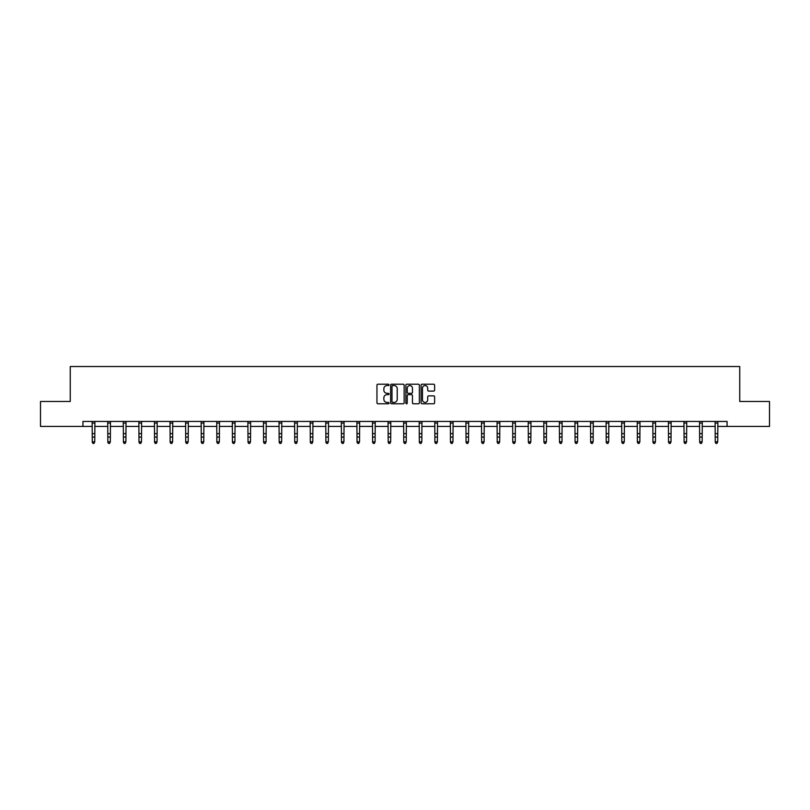 <?xml version="1.0" encoding="UTF-8"?>
<svg xmlns="http://www.w3.org/2000/svg" width="810" height="810" viewBox="0 0 810 810"><rect width="100%" height="100%" fill="white"/><g stroke="black" fill="none" stroke-linecap="round" stroke-linejoin="round"><path stroke-width="1.21" d="M389.023 384.882A0.689 0.689 0 0 0 388.344 384.193L377.926 384.193A0.982 0.982 0 0 0 376.954 385.175L376.954 402.813A0.982 0.982 0 0 0 377.926 403.795L388.344 403.795A0.689 0.689 0 0 0 389.023 403.107A0.689 0.689 0 0 0 388.344 402.418L386.998 402.418A3.139 3.139 0 0 1 383.859 399.279L383.859 397.811A3.139 3.139 0 0 1 386.998 394.673L388.344 394.673A0.689 0.689 0 0 0 389.023 393.994A0.689 0.689 0 0 0 388.344 393.306L386.998 393.306A3.139 3.139 0 0 1 383.859 390.167L383.859 388.699A3.139 3.139 0 0 1 386.998 385.56L388.344 385.56A0.689 0.689 0 0 0 389.023 384.882M433.644 391.098A0.982 0.982 0 0 0 434.616 390.116L434.616 385.175A0.982 0.982 0 0 0 433.644 384.193L422.071 384.193A0.982 0.982 0 0 0 421.099 385.175L421.099 402.813A0.982 0.982 0 0 0 422.071 403.795L433.644 403.795A0.982 0.982 0 0 0 434.616 402.813L434.616 396.829A0.982 0.982 0 0 0 433.644 395.857L428.692 395.857A0.982 0.982 0 0 0 427.71 396.829L427.71 399.796A2.622 2.622 0 0 1 425.088 402.418A2.622 2.622 0 0 1 422.466 399.796L422.466 388.182A2.622 2.622 0 0 1 425.088 385.56A2.622 2.622 0 0 1 427.71 388.182L427.71 390.116A0.982 0.982 0 0 0 428.692 391.098L433.644 391.098M82.934 426.435L40.5 426.435L40.5 401.476L70.247 401.476L70.247 366.535L739.753 366.535L739.753 401.476L769.5 401.476L769.5 426.435L727.066 426.435L727.066 421.443L82.934 421.443L82.934 426.435L92.269 426.435M404.139 385.175A0.982 0.982 0 0 0 403.167 384.193L391.594 384.193A0.982 0.982 0 0 0 390.623 385.175L390.623 402.813A0.982 0.982 0 0 0 391.594 403.795L403.167 403.795A0.982 0.982 0 0 0 404.139 402.813L404.139 385.175M406.833 384.193L418.406 384.193A0.982 0.982 0 0 1 419.377 385.175L419.377 402.813A0.982 0.982 0 0 1 418.406 403.795L413.454 403.795A0.982 0.982 0 0 1 412.472 402.813L412.472 395.655A0.982 0.982 0 0 0 411.49 394.673L408.21 394.673A0.982 0.982 0 0 0 407.227 395.655L407.227 403.107A0.689 0.689 0 0 1 406.539 403.795A0.689 0.689 0 0 1 405.861 403.107L405.861 385.175A0.982 0.982 0 0 1 406.833 384.193M94.76 426.435L107.841 426.435M110.332 426.435L123.414 426.435M125.904 426.435L138.986 426.435M141.487 426.435L154.558 426.435M157.059 426.435L170.14 426.435M172.631 426.435L185.713 426.435M188.203 426.435L201.285 426.435M203.786 426.435L216.857 426.435M219.358 426.435L232.429 426.435M234.93 426.435L248.012 426.435M250.503 426.435L263.584 426.435M266.075 426.435L279.156 426.435M281.657 426.435L294.729 426.435M297.229 426.435L310.301 426.435M312.802 426.435L325.883 426.435M328.374 426.435L341.455 426.435M343.946 426.435L357.028 426.435M359.529 426.435L372.6 426.435M375.101 426.435L388.182 426.435M390.673 426.435L403.755 426.435M406.245 426.435L419.327 426.435M421.818 426.435L434.899 426.435M437.4 426.435L450.471 426.435M452.972 426.435L466.054 426.435M468.544 426.435L481.626 426.435M484.117 426.435L497.198 426.435M499.699 426.435L512.77 426.435M515.271 426.435L528.343 426.435M530.844 426.435L543.925 426.435M546.416 426.435L559.497 426.435M561.988 426.435L575.07 426.435M577.571 426.435L590.642 426.435M593.143 426.435L606.214 426.435M608.715 426.435L621.796 426.435M624.287 426.435L637.369 426.435M639.86 426.435L652.941 426.435M655.442 426.435L668.513 426.435M671.014 426.435L684.096 426.435M686.586 426.435L699.668 426.435M702.159 426.435L715.24 426.435M717.731 426.435L727.066 426.435M392.678 385.56A0.689 0.689 0 0 0 391.989 386.248L391.989 401.73A0.689 0.689 0 0 0 392.678 402.418L394.095 402.418A3.139 3.139 0 0 0 397.234 399.279L397.234 388.699A3.139 3.139 0 0 0 394.095 385.56L392.678 385.56M412.472 388.233A2.622 2.622 0 0 0 409.85 385.611A2.622 2.622 0 0 0 407.227 388.233L407.227 392.324A0.982 0.982 0 0 0 408.21 393.306L411.49 393.306A0.982 0.982 0 0 0 412.472 392.324L412.472 388.233M94.011 443.242L94.76 441.815L94.891 421.443L92.148 421.463L92.269 441.815L94.76 441.815L94.011 443.465L93.018 443.242L94.011 443.465M93.018 443.465L92.269 442.361L93.018 443.242M109.583 443.242L110.332 441.815L110.464 421.443L107.72 421.463L107.841 441.815L110.332 441.815L109.583 443.465L108.591 443.242L109.583 443.465M108.591 443.465L107.841 442.361L108.591 443.242M125.165 443.242L125.904 441.815L126.026 421.463L123.292 421.463L123.414 441.815L125.904 441.815L125.165 443.465L124.163 443.242L125.165 443.465M124.163 443.465L123.414 442.361L124.163 443.242M140.737 443.242L141.487 441.815L141.608 421.443L138.864 421.463L138.986 441.815L141.487 441.815L140.737 443.465L139.735 443.242L140.737 443.465M139.735 443.465L138.986 442.361L139.735 443.242M156.31 443.242L157.059 441.815L157.18 421.443L154.447 421.463L154.558 441.815L157.059 441.815L156.31 443.465L155.307 443.242L156.31 443.465M155.307 443.465L154.558 442.361L155.307 443.242M171.882 443.242L172.631 441.815L172.753 421.463L170.019 421.463L170.14 441.815L172.631 441.815L171.882 443.465L170.89 443.242L171.882 443.465M170.89 443.465L170.14 442.361L170.89 443.242M187.454 443.242L188.203 441.815L188.335 421.443L185.591 421.463L185.713 441.815L188.203 441.815L187.454 443.465L186.462 443.242L187.454 443.465M186.462 443.465L185.713 442.361L186.462 443.242M203.037 443.242L203.786 441.815L203.907 421.443L201.163 421.463L201.285 441.815L203.786 441.815L203.037 443.465L202.034 443.242L203.037 443.465M202.034 443.465L201.285 442.361L202.034 443.242M218.609 443.242L219.358 441.815L219.48 421.443L216.746 421.463L216.857 441.815L219.358 441.815L218.609 443.465L217.606 443.242L218.609 443.465M217.606 443.465L216.857 442.361L217.606 443.242M234.181 443.242L234.93 441.815L235.052 421.443L232.318 421.463L232.429 441.815L234.93 441.815L234.181 443.465L233.179 443.242L234.181 443.465M233.179 443.465L232.429 442.361L233.179 443.242M247.88 421.443L248.012 441.815L250.503 441.815L249.753 443.465L248.761 443.242L249.753 443.465M249.753 443.242L250.503 441.815L250.634 421.443L247.89 421.463M248.761 443.465L248.012 442.361L248.761 443.242M265.326 443.242L266.075 441.815L266.207 421.443L263.463 421.463L263.584 441.815L266.075 441.815L265.326 443.465L264.333 443.242L265.326 443.465M264.333 443.465L263.584 442.361L264.333 443.242M280.908 443.242L281.657 441.815L281.779 421.443L279.035 421.463L279.156 441.815L281.657 441.815L280.908 443.465L279.906 443.242L280.908 443.465M279.906 443.465L279.156 442.361L279.906 443.242M294.607 421.443L294.729 441.815L297.229 441.815L296.48 443.465L295.478 443.242L296.48 443.465M296.48 443.242L297.229 441.815L297.351 421.443M295.478 443.465L294.729 442.361L295.478 443.242M312.052 443.242L312.802 441.815L312.933 421.443L310.19 421.463L310.301 441.815L312.802 441.815L312.052 443.465L311.05 443.242L312.052 443.465M311.05 443.465L310.301 442.361L311.05 443.242M327.625 443.242L328.374 441.815L328.506 421.443L325.762 421.463L325.883 441.815L328.374 441.815L327.625 443.465L326.632 443.242L327.625 443.465M326.632 443.465L325.883 442.361L326.632 443.242M343.197 443.242L343.946 441.815L344.068 421.463L341.334 421.463L341.455 441.815L343.946 441.815L343.197 443.465L342.205 443.242L343.197 443.465M342.205 443.465L341.455 442.361L342.205 443.242M358.779 443.242L359.529 441.815L359.65 421.443L356.906 421.463L357.028 441.815L359.529 441.815L358.779 443.465L357.777 443.242L358.779 443.465M357.777 443.465L357.028 442.361L357.777 443.242M374.352 443.242L375.101 441.815L375.222 421.443L372.489 421.463L372.6 441.815L375.101 441.815L374.352 443.465L373.349 443.242L374.352 443.465M373.349 443.465L372.6 442.361L373.349 443.242M389.924 443.242L390.673 441.815L390.795 421.463L388.061 421.463L388.182 441.815L390.673 441.815L389.924 443.465L388.921 443.242L389.924 443.465M388.921 443.465L388.182 442.361L388.921 443.242M405.496 443.242L406.245 441.815L406.377 421.443L403.633 421.463L403.755 441.815L406.245 441.815L405.496 443.465L404.504 443.242L405.496 443.465M404.504 443.465L403.755 442.361L404.504 443.242M419.195 421.443L419.327 441.815L421.818 441.815L421.078 443.465L420.076 443.242L421.078 443.465M421.078 443.242L421.818 441.815L421.949 421.443L419.205 421.463M420.076 443.465L419.327 442.361L420.076 443.242M436.651 443.242L437.4 441.815L437.522 421.443L434.778 421.463L434.899 441.815L437.4 441.815L436.651 443.465L435.648 443.242L436.651 443.465M435.648 443.465L434.899 442.361L435.648 443.242M452.223 443.242L452.972 441.815L453.094 421.443L450.36 421.463L450.471 441.815L452.972 441.815L452.223 443.465L451.221 443.242L452.223 443.465M451.221 443.465L450.471 442.361L451.221 443.242M465.922 421.443L466.054 441.815L468.544 441.815L467.795 443.465L466.803 443.242L467.795 443.465M467.795 443.242L468.544 441.815L468.676 421.443L465.932 421.463M466.803 443.465L466.054 442.361L466.803 443.242M483.367 443.242L484.117 441.815L484.248 421.443L481.505 421.463L481.626 441.815L484.117 441.815L483.367 443.465L482.375 443.242L483.367 443.465M482.375 443.465L481.626 442.361L482.375 443.242M498.95 443.242L499.699 441.815L499.821 421.443L497.077 421.463L497.198 441.815L499.699 441.815L498.95 443.465L497.947 443.242L498.95 443.465M497.947 443.465L497.198 442.361L497.947 443.242M512.649 421.443L512.77 441.815L515.271 441.815L514.522 443.465L513.52 443.242L514.522 443.465M514.522 443.242L515.271 441.815L515.393 421.443M513.52 443.465L512.77 442.361L513.52 443.242M530.094 443.242L530.844 441.815L530.965 421.443L528.231 421.463L528.343 441.815L530.844 441.815L530.094 443.465L529.092 443.242L530.094 443.465M529.092 443.465L528.343 442.361L529.092 443.242M545.667 443.242L546.416 441.815L546.547 421.443L543.804 421.463L543.925 441.815L546.416 441.815L545.667 443.465L544.674 443.242L545.667 443.465M544.674 443.465L543.925 442.361L544.674 443.242M561.239 443.242L561.988 441.815L562.11 421.463L559.376 421.463L559.497 441.815L561.988 441.815L561.239 443.465L560.247 443.242L561.239 443.465M560.247 443.465L559.497 442.361L560.247 443.242M576.821 443.242L577.571 441.815L577.692 421.443L574.948 421.463L575.07 441.815L577.571 441.815L576.821 443.465L575.819 443.242L576.821 443.465M575.819 443.465L575.07 442.361L575.819 443.242M592.394 443.242L593.143 441.815L593.264 421.443L590.53 421.463L590.642 441.815L593.143 441.815L592.394 443.465L591.391 443.242L592.394 443.465M591.391 443.465L590.642 442.361L591.391 443.242M607.966 443.242L608.715 441.815L608.837 421.443L606.103 421.463L606.214 441.815L608.715 441.815L607.966 443.465L606.963 443.242L607.966 443.465M606.963 443.465L606.214 442.361L606.963 443.242M623.538 443.242L624.287 441.815L624.419 421.443L621.675 421.463L621.796 441.815L624.287 441.815L623.538 443.465L622.546 443.242L623.538 443.465M622.546 443.465L621.796 442.361L622.546 443.242M637.237 421.443L637.369 441.815L639.86 441.815L639.11 443.465L638.118 443.242L639.11 443.465M639.11 443.242L639.86 441.815L639.991 421.443L637.247 421.463M638.118 443.465L637.369 442.361L638.118 443.242M654.693 443.242L655.442 441.815L655.563 421.443L652.819 421.463L652.941 441.815L655.442 441.815L654.693 443.465L653.69 443.242L654.693 443.465M653.69 443.465L652.941 442.361L653.69 443.242M670.265 443.242L671.014 441.815L671.136 421.443L668.402 421.463L668.513 441.815L671.014 441.815L670.265 443.465L669.262 443.242L670.265 443.465M669.262 443.465L668.513 442.361L669.262 443.242M683.964 421.443L684.096 441.815L686.586 441.815L685.837 443.465L684.835 443.242L685.837 443.465M685.837 443.242L686.586 441.815L686.718 421.443L683.974 421.463M684.835 443.465L684.096 442.361L684.835 443.242M701.409 443.242L702.159 441.815L702.29 421.443L699.546 421.463L699.668 441.815L702.159 441.815L701.409 443.465L700.417 443.242L701.409 443.465M700.417 443.465L699.668 442.361L700.417 443.242M716.982 443.242L717.731 441.815L717.862 421.443L715.119 421.463L715.24 441.815L717.731 441.815L716.982 443.465L715.989 443.242L716.982 443.465M715.989 443.465L715.24 442.361L715.989 443.242M94.76 433.623L92.269 433.623M94.76 437.056L92.269 437.056M94.76 423.083L92.269 423.083M110.332 433.623L107.841 433.623M110.332 437.056L107.841 437.056M110.332 423.083L107.841 423.083M125.904 433.623L123.414 433.623M125.904 437.056L123.414 437.056M125.904 423.083L123.414 423.083M141.487 433.623L138.986 433.623M141.487 437.056L138.986 437.056M141.487 423.083L138.986 423.083M157.059 433.623L154.558 433.623M157.059 437.056L154.558 437.056M157.059 423.083L154.558 423.083M172.631 433.623L170.14 433.623M172.631 437.056L170.14 437.056M172.631 423.083L170.14 423.083M188.203 433.623L185.713 433.623M188.203 437.056L185.713 437.056M188.203 423.083L185.713 423.083M203.786 433.623L201.285 433.623M203.786 437.056L201.285 437.056M203.786 423.083L201.285 423.083M219.358 433.623L216.857 433.623M219.358 437.056L216.857 437.056M219.358 423.083L216.857 423.083M234.93 433.623L232.429 433.623M234.93 437.056L232.429 437.056M234.93 423.083L232.429 423.083M250.503 433.623L248.012 433.623M250.503 437.056L248.012 437.056M250.503 423.083L248.012 423.083M266.075 433.623L263.584 433.623M266.075 437.056L263.584 437.056M266.075 423.083L263.584 423.083M281.657 433.623L279.156 433.623M281.657 437.056L279.156 437.056M281.657 423.083L279.156 423.083M297.341 421.463L294.617 421.463M297.229 433.623L294.729 433.623M297.229 437.056L294.729 437.056M297.229 423.083L294.729 423.083M312.802 433.623L310.301 433.623M312.802 437.056L310.301 437.056M312.802 423.083L310.301 423.083M328.374 433.623L325.883 433.623M328.374 437.056L325.883 437.056M328.374 423.083L325.883 423.083M343.946 433.623L341.455 433.623M343.946 437.056L341.455 437.056M343.946 423.083L341.455 423.083M359.529 433.623L357.028 433.623M359.529 437.056L357.028 437.056M359.529 423.083L357.028 423.083M375.101 433.623L372.6 433.623M375.101 437.056L372.6 437.056M375.101 423.083L372.6 423.083M390.673 433.623L388.182 433.623M390.673 437.056L388.182 437.056M390.673 423.083L388.182 423.083M406.245 433.623L403.755 433.623M406.245 437.056L403.755 437.056M406.245 423.083L403.755 423.083M421.818 433.623L419.327 433.623M421.818 437.056L419.327 437.056M421.818 423.083L419.327 423.083M437.4 433.623L434.899 433.623M437.4 437.056L434.899 437.056M437.4 423.083L434.899 423.083M452.972 433.623L450.471 433.623M452.972 437.056L450.471 437.056M452.972 423.083L450.471 423.083M468.544 433.623L466.054 433.623M468.544 437.056L466.054 437.056M468.544 423.083L466.054 423.083M484.117 433.623L481.626 433.623M484.117 437.056L481.626 437.056M484.117 423.083L481.626 423.083M499.699 433.623L497.198 433.623M499.699 437.056L497.198 437.056M499.699 423.083L497.198 423.083M515.383 421.463L512.659 421.463M515.271 433.623L512.77 433.623M515.271 437.056L512.77 437.056M515.271 423.083L512.77 423.083M530.844 433.623L528.343 433.623M530.844 437.056L528.343 437.056M530.844 423.083L528.343 423.083M546.416 433.623L543.925 433.623M546.416 437.056L543.925 437.056M546.416 423.083L543.925 423.083M561.988 433.623L559.497 433.623M561.988 437.056L559.497 437.056M561.988 423.083L559.497 423.083M577.571 433.623L575.07 433.623M577.571 437.056L575.07 437.056M577.571 423.083L575.07 423.083M593.143 433.623L590.642 433.623M593.143 437.056L590.642 437.056M593.143 423.083L590.642 423.083M608.715 433.623L606.214 433.623M608.715 437.056L606.214 437.056M608.715 423.083L606.214 423.083M624.287 433.623L621.796 433.623M624.287 437.056L621.796 437.056M624.287 423.083L621.796 423.083M639.86 433.623L637.369 433.623M639.86 437.056L637.369 437.056M639.86 423.083L637.369 423.083M655.442 433.623L652.941 433.623M655.442 437.056L652.941 437.056M655.442 423.083L652.941 423.083M671.014 433.623L668.513 433.623M671.014 437.056L668.513 437.056M671.014 423.083L668.513 423.083M686.586 433.623L684.096 433.623M686.586 437.056L684.096 437.056M686.586 423.083L684.096 423.083M702.159 433.623L699.668 433.623M702.159 437.056L699.668 437.056M702.159 423.083L699.668 423.083M717.731 433.623L715.24 433.623M717.731 437.056L715.24 437.056M717.731 423.083L715.24 423.083"/></g></svg>
